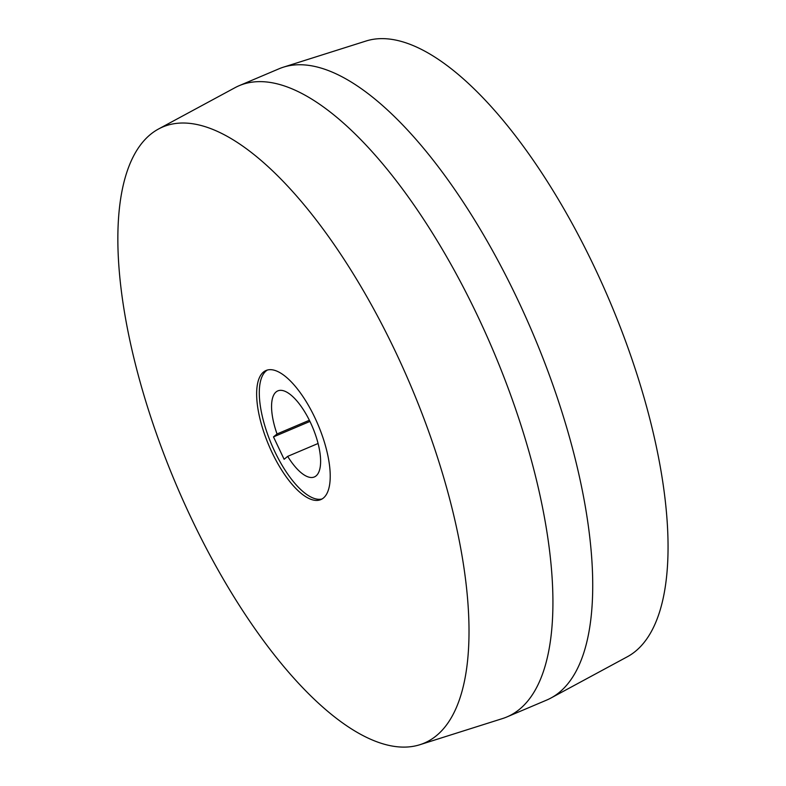 <?xml version="1.0" encoding="UTF-8"?>
<svg xmlns="http://www.w3.org/2000/svg" width="786" height="786" viewBox="0 0 786 786"><rect width="100%" height="100%" fill="white"/><g stroke="black" fill="none" stroke-linecap="round" stroke-linejoin="round"><path stroke-width="1.18" d="M318.075 443.491L287.676 456.371L284.119 459.289L273.489 436.888L277.036 433.97L309.37 420.264M273.489 436.888L309.939 421.434M322.083 498.963A70.131 26.675 67 0 1 274.717 451.429A70.131 26.675 67 0 1 267.437 370.01M277.036 433.97A46.747 17.783 67 0 1 277.841 390.878A46.747 17.783 67 0 1 312.464 426.985A46.747 17.783 67 0 1 314.331 476.964A46.747 17.783 67 0 1 287.676 456.371M272.064 452.559A70.131 26.675 67 0 1 266.071 370.481A70.131 26.675 67 0 1 317.996 424.637A70.131 26.675 67 0 1 320.796 499.611A70.131 26.675 67 0 1 272.064 452.559M191.46 518.603A334.659 127.283 67 0 1 158.713 128.904A334.659 127.283 67 0 1 410.626 385.376A334.659 127.283 67 0 1 419.724 744.764A334.659 127.283 67 0 1 191.46 518.603M158.713 128.904L235.034 87.678A342.843 130.397 67 0 1 239.268 85.645A342.843 130.397 67 0 1 493.117 350.418A342.843 130.397 67 0 1 506.842 716.97A342.843 130.397 67 0 1 502.431 718.591L419.724 744.764M239.268 85.645L279.079 68.765A342.843 130.397 67 0 1 283.491 67.144A342.843 130.397 67 0 1 532.928 333.549A342.843 130.397 67 0 1 550.878 698.056A342.843 130.397 67 0 1 546.653 700.09L506.842 716.97M283.491 67.144L366.197 40.97A334.659 127.283 67 0 1 609.681 301.018A334.659 127.283 67 0 1 627.208 656.831L550.878 698.056"/></g></svg>
